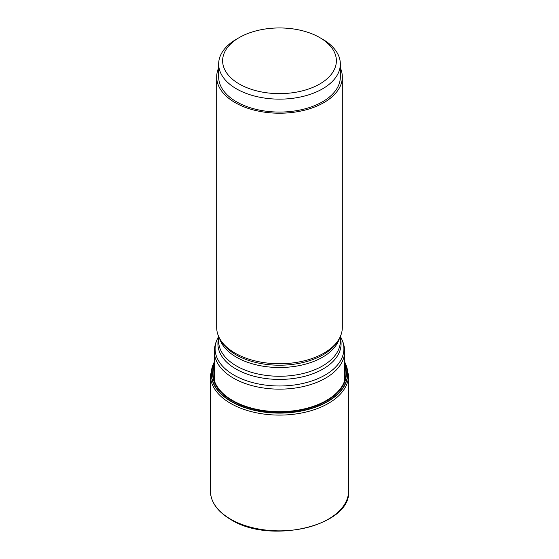 <?xml version="1.0" encoding="UTF-8"?>
<svg xmlns="http://www.w3.org/2000/svg" width="559" height="559" viewBox="0 0 559 559"><rect width="100%" height="100%" fill="white"/><g stroke="black" fill="none" stroke-linecap="round" stroke-linejoin="round"><path stroke-width="0.84" d="M214.363 362.218A68.058 39.291 0 0 0 231.377 401.376A68.058 39.291 180 0 0 314.465 407.301A68.058 39.291 180 0 0 344.637 362.218M344.637 361.966A68.24 39.403 180 0 1 314.822 407.42A68.24 39.403 180 0 1 231.244 401.572A68.24 39.403 0 0 1 214.363 361.966M340.34 67.912A62.818 36.265 180 0 1 342.318 76.946L342.318 327.49A62.818 36.265 180 0 1 338.803 339.446A62.818 36.265 180 0 1 235.08 353.134A62.818 36.265 0 0 1 220.197 339.446A62.818 36.265 0 0 1 216.682 327.49L216.682 76.946A62.818 36.265 180 0 1 218.66 67.912M342.318 76.946A62.818 36.265 180 0 1 303.537 110.451A62.818 36.265 180 0 1 235.08 102.59A62.818 36.265 180 0 1 216.682 76.946M340.34 64.019L340.34 76.946A60.84 35.126 180 0 1 302.782 109.396A60.84 35.126 180 0 1 236.485 101.78A60.84 35.126 0 0 1 218.66 76.946L218.66 64.019A60.84 35.126 0 0 0 236.485 88.853A60.84 35.126 0 0 0 302.782 96.469A60.84 35.126 0 0 0 340.34 64.019A60.84 35.126 0 0 0 322.522 39.186A60.84 35.126 0 0 0 322.515 39.186L319.72 37.572A56.878 32.841 0 0 0 239.28 37.572A56.878 32.841 0 0 0 239.28 84.011A56.878 32.841 0 0 0 319.72 84.011A56.878 32.841 0 0 0 319.72 37.572L322.522 39.186M239.28 37.572L236.478 39.186A60.84 35.126 0 0 0 218.66 64.019M214.363 365.907A66.402 38.333 0 0 0 232.544 400.454A66.402 38.333 180 0 0 310.769 407.162A66.402 38.333 180 0 0 344.637 365.907M344.637 364.601A66.905 38.627 180 0 1 312.034 407.169A66.905 38.627 180 0 1 232.188 400.733A66.905 38.627 0 0 1 214.363 364.601M210.401 490.97A69.099 39.892 0 0 0 230.643 519.178A69.099 39.892 180 0 0 305.941 527.822A69.099 39.892 180 0 0 348.599 490.97C351.611 525.621 270.395 544.899 230.804 519.542C217.521 511.667 210.715 502.143 210.401 490.97L210.401 375.201A69.099 39.892 0 0 0 230.643 403.409A69.099 39.892 180 0 0 305.941 412.06A69.099 39.892 180 0 0 348.599 375.201L344.637 361.463M344.637 380.777L344.637 351.541A65.137 37.607 180 0 1 304.431 386.283A65.137 37.607 180 0 1 233.438 378.129A65.137 37.607 180 0 1 214.363 351.541C214.404 346.245 215.851 341.249 218.702 336.546M340.34 336.616A64.397 37.18 180 0 1 313.697 380.316A64.397 37.18 180 0 1 233.962 375.096A64.397 37.18 180 0 1 218.66 336.616M340.34 338.37A61.581 35.552 180 0 1 307.408 375.557A61.581 35.552 180 0 1 235.961 369.01A61.581 35.552 180 0 1 218.66 338.37M340.34 336.518L340.34 341.137A60.84 35.126 180 0 1 302.782 373.587A60.84 35.126 180 0 1 236.485 365.977A60.84 35.126 180 0 1 218.66 341.137L218.66 336.518M339.481 338.265A60.84 35.126 180 0 1 297.982 365.852A60.84 35.126 180 0 1 236.485 357.222A60.84 35.126 180 0 1 219.519 338.265M338.803 339.446L337.636 341.381A61.581 35.552 180 0 1 235.961 354.797A61.581 35.552 180 0 1 221.364 341.381L220.197 339.446M210.401 375.201L214.363 361.463M348.599 490.97L348.599 375.201M344.637 351.541C344.596 346.245 343.149 341.249 340.298 336.546M214.363 351.541L214.363 380.777"/></g></svg>
